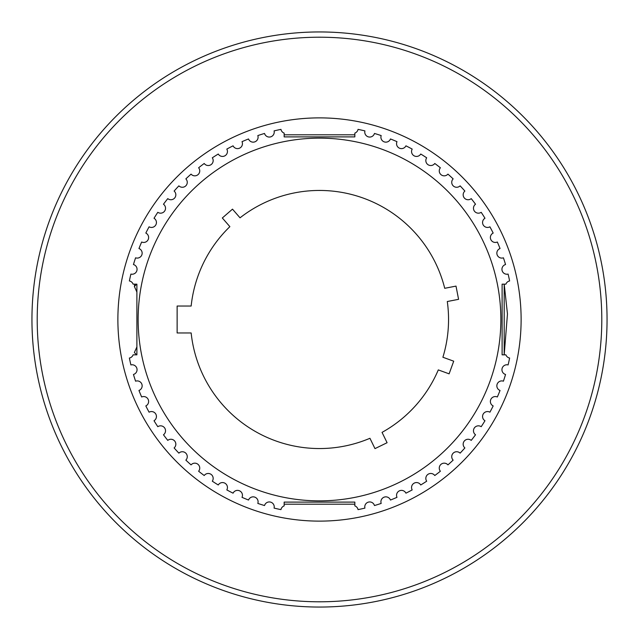 <?xml version="1.0" encoding="UTF-8"?>
<svg xmlns="http://www.w3.org/2000/svg" width="639" height="639" viewBox="0 0 639 639"><rect width="100%" height="100%" fill="white"/><g stroke="black" fill="none" stroke-linecap="round" stroke-linejoin="round"><path stroke-width="0.96" d="M319.5 31.95A287.55 287.55 0 0 0 31.95 319.5A287.55 287.55 0 0 0 319.5 607.05A287.55 287.55 0 0 0 607.05 319.5A287.55 287.55 0 0 0 319.5 31.95A287.55 287.55 0 0 0 31.95 319.5A287.55 287.55 0 0 0 319.5 607.05A287.55 287.55 0 0 0 607.05 319.5A287.55 287.55 0 0 0 319.5 31.95M145.828 405.933A193.992 193.992 0 0 0 149.087 412.187A4.936 4.936 0 0 1 155.772 414.024A4.936 4.936 0 0 1 154.023 420.742A193.992 193.992 0 0 0 157.809 426.692A4.936 4.936 0 0 1 164.638 427.938A4.936 4.936 0 0 1 163.472 434.776A193.992 193.992 0 0 0 167.769 440.375A4.936 4.936 0 0 1 174.679 441.022A4.936 4.936 0 0 1 174.12 447.939A193.992 193.992 0 0 0 178.88 453.139A4.936 4.936 0 0 1 185.821 453.179A4.936 4.936 0 0 1 185.861 460.12A193.992 193.992 0 0 0 191.061 464.88A4.936 4.936 0 0 1 197.978 464.321A4.936 4.936 0 0 1 198.625 471.231A193.992 193.992 0 0 0 204.224 475.528A4.936 4.936 0 0 1 211.062 474.362A4.936 4.936 0 0 1 212.308 481.191A193.992 193.992 0 0 0 218.258 484.977A4.936 4.936 0 0 1 224.976 483.228A4.936 4.936 0 0 1 226.813 489.913A193.992 193.992 0 0 0 233.067 493.172A4.936 4.936 0 0 1 239.601 490.84A4.936 4.936 0 0 1 242.013 497.342A193.992 193.992 0 0 0 248.531 500.041A4.936 4.936 0 0 1 254.841 497.15A4.936 4.936 0 0 1 257.813 503.42A193.992 193.992 0 0 0 264.538 505.545A4.936 4.936 0 0 1 270.569 502.11A4.936 4.936 0 0 1 274.075 508.101A193.992 193.992 0 0 0 280.96 509.626A4.936 4.936 0 0 1 284.155 505.896L284.155 502.11L354.845 502.11L354.845 505.896A4.936 4.936 0 0 1 358.04 509.626A193.992 193.992 0 0 0 364.925 508.101A4.936 4.936 0 0 1 368.431 502.11A4.936 4.936 0 0 1 374.462 505.545A193.992 193.992 0 0 0 381.187 503.42A4.936 4.936 0 0 1 384.159 497.15A4.936 4.936 0 0 1 390.469 500.041A193.992 193.992 0 0 0 396.987 497.342A4.936 4.936 0 0 1 399.399 490.84A4.936 4.936 0 0 1 405.933 493.172A193.992 193.992 0 0 0 412.187 489.913A4.936 4.936 0 0 1 414.024 483.228A4.936 4.936 0 0 1 420.742 484.977A193.992 193.992 0 0 0 426.692 481.191A4.936 4.936 0 0 1 427.938 474.362A4.936 4.936 0 0 1 434.776 475.528A193.992 193.992 0 0 0 440.375 471.231A4.936 4.936 0 0 1 441.022 464.321A4.936 4.936 0 0 1 447.939 464.88A193.992 193.992 0 0 0 453.139 460.12A4.936 4.936 0 0 1 453.179 453.179A4.936 4.936 0 0 1 460.12 453.139A193.992 193.992 0 0 0 464.88 447.939A4.936 4.936 0 0 1 464.321 441.022A4.936 4.936 0 0 1 471.231 440.375A193.992 193.992 0 0 0 475.528 434.776A4.936 4.936 0 0 1 474.362 427.938A4.936 4.936 0 0 1 481.191 426.692A193.992 193.992 0 0 0 484.977 420.742A4.936 4.936 0 0 1 483.228 414.024A4.936 4.936 0 0 1 489.913 412.187A193.992 193.992 0 0 0 493.172 405.933A4.936 4.936 0 0 1 490.84 399.399A4.936 4.936 0 0 1 497.342 396.987A193.992 193.992 0 0 0 500.041 390.469A4.936 4.936 0 0 1 497.15 384.159A4.936 4.936 0 0 1 503.42 381.187A193.992 193.992 0 0 0 505.545 374.462A4.936 4.936 0 0 1 502.11 368.431A4.936 4.936 0 0 1 508.101 364.925A193.992 193.992 0 0 0 509.626 358.04A4.936 4.936 0 0 1 505.896 354.845L502.11 354.845L502.11 284.155L505.896 284.155A4.936 4.936 0 0 1 509.626 280.96A193.992 193.992 0 0 0 508.101 274.075A4.936 4.936 0 0 1 502.11 270.569A4.936 4.936 0 0 1 505.545 264.538A193.992 193.992 0 0 0 503.42 257.813A4.936 4.936 0 0 1 497.15 254.841A4.936 4.936 0 0 1 500.041 248.531A193.992 193.992 0 0 0 497.342 242.013A4.936 4.936 0 0 1 490.84 239.601A4.936 4.936 0 0 1 493.172 233.067A193.992 193.992 0 0 0 489.913 226.813A4.936 4.936 0 0 1 483.228 224.976A4.936 4.936 0 0 1 484.977 218.258A193.992 193.992 0 0 0 481.191 212.308A4.936 4.936 0 0 1 474.362 211.062A4.936 4.936 0 0 1 475.528 204.224A193.992 193.992 0 0 0 471.231 198.625A4.936 4.936 0 0 1 464.321 197.978A4.936 4.936 0 0 1 464.88 191.061A193.992 193.992 0 0 0 460.12 185.861A4.936 4.936 0 0 1 453.179 185.821A4.936 4.936 0 0 1 453.139 178.88A193.992 193.992 0 0 0 447.939 174.12A4.936 4.936 0 0 1 441.022 174.679A4.936 4.936 0 0 1 440.375 167.769A193.992 193.992 0 0 0 434.776 163.472A4.936 4.936 0 0 1 427.938 164.638A4.936 4.936 0 0 1 426.692 157.809A193.992 193.992 0 0 0 420.742 154.023A4.936 4.936 0 0 1 414.024 155.772A4.936 4.936 0 0 1 412.187 149.087A193.992 193.992 0 0 0 405.933 145.828A4.936 4.936 0 0 1 399.399 148.16A4.936 4.936 0 0 1 396.987 141.658A193.992 193.992 0 0 0 390.469 138.959A4.936 4.936 0 0 1 384.159 141.85A4.936 4.936 0 0 1 381.187 135.58A193.992 193.992 0 0 0 374.462 133.455A4.936 4.936 0 0 1 368.431 136.89A4.936 4.936 0 0 1 364.925 130.899A193.992 193.992 0 0 0 358.04 129.374A4.936 4.936 0 0 1 354.845 133.104L354.845 136.89L284.155 136.89L284.155 133.104A4.936 4.936 0 0 1 280.96 129.374A193.992 193.992 0 0 0 274.075 130.899A4.936 4.936 0 0 1 270.569 136.89A4.936 4.936 0 0 1 264.538 133.455A193.992 193.992 0 0 0 257.813 135.58A4.936 4.936 0 0 1 254.841 141.85A4.936 4.936 0 0 1 248.531 138.959A193.992 193.992 0 0 0 242.013 141.658A4.936 4.936 0 0 1 239.601 148.16A4.936 4.936 0 0 1 233.067 145.828A193.992 193.992 0 0 0 226.813 149.087A4.936 4.936 0 0 1 224.976 155.772A4.936 4.936 0 0 1 218.258 154.023A193.992 193.992 0 0 0 212.308 157.809A4.936 4.936 0 0 1 211.062 164.638A4.936 4.936 0 0 1 204.224 163.472A193.992 193.992 0 0 0 198.625 167.769A4.936 4.936 0 0 1 197.978 174.679A4.936 4.936 0 0 1 191.061 174.12A193.992 193.992 0 0 0 185.861 178.88A4.936 4.936 0 0 1 185.821 185.821A4.936 4.936 0 0 1 178.88 185.861A193.992 193.992 0 0 0 174.12 191.061A4.936 4.936 0 0 1 174.679 197.978A4.936 4.936 0 0 1 167.769 198.625A193.992 193.992 0 0 0 163.472 204.224A4.936 4.936 0 0 1 164.638 211.062A4.936 4.936 0 0 1 157.809 212.308A193.992 193.992 0 0 0 154.023 218.258A4.936 4.936 0 0 1 155.772 224.976A4.936 4.936 0 0 1 149.087 226.813A193.992 193.992 0 0 0 145.828 233.067A4.936 4.936 0 0 1 148.16 239.601A4.936 4.936 0 0 1 141.658 242.013A193.992 193.992 0 0 0 138.959 248.531A4.936 4.936 0 0 1 141.85 254.841A4.936 4.936 0 0 1 135.58 257.813A193.992 193.992 0 0 0 133.455 264.538A4.936 4.936 0 0 1 136.89 270.569A4.936 4.936 0 0 1 130.899 274.075A193.992 193.992 0 0 0 129.374 280.96A4.936 4.936 0 0 1 133.104 284.155L136.89 284.155L136.89 354.845L133.104 354.845A4.936 4.936 0 0 1 129.374 358.04A193.992 193.992 0 0 0 130.899 364.925A4.936 4.936 0 0 1 136.89 368.431A4.936 4.936 0 0 1 133.455 374.462A193.992 193.992 0 0 0 135.58 381.187A4.936 4.936 0 0 1 141.85 384.159A4.936 4.936 0 0 1 138.959 390.469A193.992 193.992 0 0 0 141.658 396.987A4.936 4.936 0 0 1 148.16 399.399A4.936 4.936 0 0 1 145.828 405.933M136.89 292.079L134.374 286.464L136.666 284.155M136.666 354.845L134.374 352.536L136.89 346.921M500.864 319.5A181.364 181.364 0 0 1 319.5 500.864A181.364 181.364 0 0 1 138.136 319.5A181.364 181.364 0 0 1 319.5 138.136A181.364 181.364 0 0 1 500.864 319.5M369.941 438.282A129.046 129.046 0 0 1 191.157 332.967L177.131 332.967L177.131 306.033L191.157 306.033A129.046 129.046 0 0 1 229.872 226.653L222.324 217.979L232.492 209.145L240.032 217.819A129.046 129.046 0 0 1 444.72 288.301L456.006 286.104L458.578 299.324L447.292 301.52A129.046 129.046 0 0 1 442.899 357.249L453.714 361.187L449.105 373.839L438.298 369.901A129.046 129.046 0 0 1 382.042 432.379L387.09 442.715L374.981 448.618L369.941 438.282M319.5 37.206A282.294 282.294 0 0 0 37.206 319.5A282.294 282.294 0 0 0 319.5 601.794A282.294 282.294 0 0 0 601.794 319.5A282.294 282.294 0 0 0 319.5 37.206M319.5 521.12A201.62 201.62 0 0 1 117.88 319.5A201.62 201.62 0 0 1 319.5 117.88A201.62 201.62 0 0 1 521.12 319.5A201.62 201.62 0 0 1 319.5 521.12M284.155 134.805L354.845 134.805L284.155 134.805M504.203 284.155L507.47 313.957L504.195 354.845L504.195 284.155M354.845 504.195L284.155 504.195L354.845 504.195M134.374 286.464L134.805 284.155"/></g></svg>

